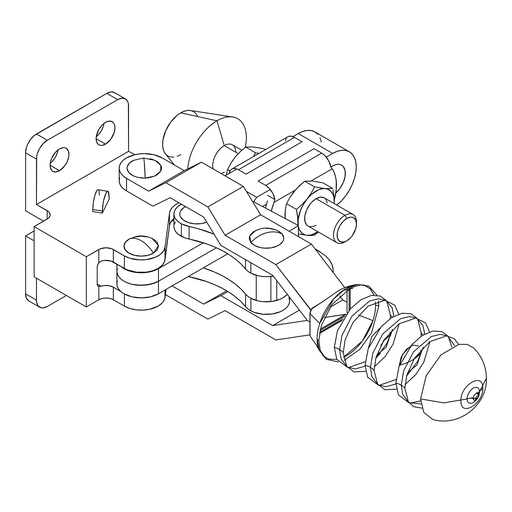 <?xml version="1.0" encoding="UTF-8"?>
<svg xmlns="http://www.w3.org/2000/svg" width="512" height="512" viewBox="0 0 512 512"><rect width="100%" height="100%" fill="white"/><g stroke="black" fill="none" stroke-linecap="round" stroke-linejoin="round"><path stroke-width="0.77" d="M458.688 344.422L454.176 338.65L446.483 335.853L429.766 341.658L414.63 358.022L406.758 375.43L404.87 388.198A17.376 10.035 0 0 0 401.248 385.133L403.597 370.995L413.536 351.776L431.277 336.57L440.211 334.336L447.296 335.93L440.211 334.336L431.277 336.57L413.536 351.776L403.597 370.995L401.248 385.133A17.376 10.035 180 0 1 404.87 388.198L408.384 401.85L413.683 406.669L421.901 408.134M451.808 346.963L448.493 337.011L447.661 336.134L454.579 345.702L447.661 336.134L446.483 335.853M429.555 331.91L425.472 322.874L415.667 318.067L398.95 323.872L383.814 340.23L375.942 357.638L374.054 370.406A17.376 10.035 0 0 0 370.432 367.341L372.781 353.203L382.72 333.984L400.461 318.778L409.395 316.544L416.48 318.138L409.395 316.544L400.461 318.778L382.72 333.984L372.781 353.203L370.432 367.341A17.376 10.035 180 0 1 374.054 370.406L377.568 384.064L384.806 389.683L396.499 389.165M421.03 336.358L421.184 332.877A17.376 10.035 0 0 0 423.251 334.912A17.376 10.035 180 0 1 421.184 332.877L417.677 319.226L416.845 318.342L422.867 325.414L424.762 334.042L422.867 325.414L416.845 318.342L415.667 318.067M398.739 314.118L394.656 305.082L384.851 300.275L368.134 306.08L352.998 322.438L345.126 339.846L343.238 352.614A17.376 10.035 0 0 0 339.616 349.549L341.965 335.411L351.904 316.192L369.645 300.986L378.579 298.752L385.664 300.346L378.579 298.752L369.645 300.986L351.904 316.192L341.965 335.411L339.616 349.549A17.376 10.035 180 0 1 343.238 352.614L346.752 366.272L353.99 371.891L365.683 371.373M390.214 318.566L390.368 315.085A17.376 10.035 0 0 0 392.435 317.12A17.376 10.035 180 0 1 390.368 315.085L386.861 301.434L386.029 300.55L392.051 307.622L393.946 316.25L392.051 307.622L386.029 300.55L384.851 300.275M374.208 366.925L385.126 356.563L393.037 344.256L399.149 323.725M380.454 353.12L375.757 358.33L386.848 343.494L392.48 329.363L390.323 336.038M365.133 366.15L355.277 368.941L347.578 367.149L355.277 368.941L365.133 366.15M347.213 366.938L341.101 358.938L339.616 349.549L341.101 358.938L347.213 366.938M405.024 384.717L415.942 374.355L423.853 362.048L429.965 341.517M423.296 347.149L417.664 361.286L406.573 376.122L417.664 361.286L423.296 347.149M395.949 383.942L386.093 386.733L378.394 384.941L386.093 386.733L395.949 383.942M378.035 384.73L371.917 376.73L370.432 367.341L371.917 376.73L378.035 384.73M420.96 403.936L409.21 402.733L420.96 403.936M408.851 402.515L402.733 394.515L401.248 385.133L402.733 394.515L408.851 402.515M133.99 160.16L129.491 163.053L127.245 166.714L127.091 168.659L128.749 172.429L132.781 175.539L135.501 176.691L138.56 177.523L145.222 178.08A25.638 1.101 -91.7 0 0 144.314 162.694L145.222 178.08L154.816 176.032L160.717 171.206L160.838 165.299L155.142 160.39L143.533 158.003A25.638 1.101 -91.7 0 1 144.314 162.694C143.962 158.97 143.661 157.472 143.405 158.195L143.667 158.189M270.893 276.448L270.893 301.568L270.893 276.448M259.085 229.267L253.69 231.584L250.24 234.918L249.427 236.813L249.267 238.765L250.918 242.528A17.242 9.952 0 0 0 273.894 247.245A17.242 9.952 0 0 0 282.061 233.984A25.638 18.906 140.5 0 0 266.49 232.813C272.429 231.251 277.619 231.642 282.061 233.984L277.325 230.509C269.133 227.072 263.424 228.166 261.382 228.621L255.654 230.509L249.677 236.045L250.918 242.528C255.36 237.747 260.55 234.509 266.49 232.813A25.638 18.906 140.5 0 0 250.918 242.528L254.931 245.645L260.71 247.635L263.994 248.109L270.714 247.91L276.787 246.24L279.29 244.928L282.733 241.594L283.552 239.699L283.706 237.747L282.061 233.984L280.32 232.307L277.222 230.464M126.547 190.95L126.547 178.394A25.12 14.502 180 0 1 119.187 168.134A25.12 14.502 180 0 1 126.547 157.882L134.694 154.733L139.411 153.914L144.314 153.632L153.926 154.733L162.074 157.882L184.192 170.65L148.659 191.162L126.547 178.394L123.424 176.192L121.101 173.69L119.674 170.963L119.187 168.134L119.674 165.306L121.101 162.586L123.424 160.077L126.547 157.882A25.12 14.502 180 0 1 162.074 157.882L184.192 170.65L201.414 162.17L184.192 170.65L148.659 191.162L126.547 178.394L126.547 190.95L152.922 206.182L170.144 197.702L203.603 217.018L220.819 245.382L272.704 275.334L307.29 320.422L309.83 321.888L307.29 320.422L272.704 325.574L220.819 295.616L203.603 304.096L172.102 285.914L203.603 304.096L226.662 290.784L203.603 304.096L220.819 295.616L227.898 291.533L220.819 295.616L272.704 325.574L299.411 310.15L272.704 325.574L307.29 320.422L272.704 275.334L220.819 245.382L203.603 217.018L170.144 197.702L152.922 206.182L126.547 190.95A25.12 14.502 0 0 1 119.187 180.698L119.674 183.526L121.101 186.246L123.424 188.755L126.547 190.95M378.438 300.998L378.797 306.157A8.717 5.03 0 0 0 375.578 305.171A41.331 23.866 -60 0 1 372.96 320.646L358.477 315.014L372.96 320.646A41.331 23.866 120 0 0 375.578 305.171L375.443 302.01M349.638 288.582L350.234 290.509L350.208 309.094L350.234 290.509L349.946 289.082L349.171 288.173M310.554 336.691L309.914 334.496A1.024 0.602 -1 0 0 310.016 334.752L310.016 313.818L310.016 334.752A1.024 0.602 179 0 1 309.914 334.496L309.914 313.562A1.024 0.582 1 0 0 310.016 313.818L310.016 313.818A1.024 0.582 -179 0 1 309.914 313.562C310.586 310.118 311.789 308.032 313.536 307.302A1.024 0.563 57.6 0 1 313.824 307.264A1.024 0.563 -122.4 0 0 313.536 307.309L321.824 302.253L338.074 291.027C342.675 287.942 349.075 285.747 357.261 284.435L345.408 288.858L333.811 298.797L319.744 323.437L310.016 313.728C310.253 311.078 311.462 308.966 313.638 307.392L321.811 302.227L312.256 308.563L311.091 310.157L310.016 313.728L319.744 323.437A41.331 23.866 -60 0 1 356.506 284.531M476.557 399.533A8.781 5.069 -60 0 1 470.272 403.334A8.781 5.069 -60 0 1 467.085 398.912A7.27 4.198 180 0 1 473.203 398.419A4.352 2.509 0 0 0 477.562 397.792A4.352 2.509 0 0 0 478.835 396.019L478.643 396.762C477.683 395.174 476.73 395.731 475.77 398.419L471.411 397.792M478.266 393.901A3.846 2.221 120 0 0 475.206 394.234A3.846 2.221 120 0 0 473.203 398.419A7.27 4.198 0 0 0 467.085 398.912L443.846 402.899L420.608 398.912L443.846 402.899L467.085 398.912A8.781 5.069 -60 0 1 473.286 388.16A8.781 5.069 -60 0 1 479.494 391.744L486.4 378.33L479.494 391.75A7.27 4.198 0 0 0 478.317 393.901A7.27 4.198 180 0 1 479.494 391.744A8.781 5.069 -60 0 1 478.797 395.45M478.317 394.035L478.426 394.17A3.846 2.221 120 0 0 475.379 394.086A3.846 2.221 120 0 0 473.203 398.419A3.846 2.221 120 0 0 475.066 400.326A3.846 2.221 120 0 0 478.144 397.382M486.4 378.33C487.392 405.229 458.682 427.437 432.57 419.36L423.77 412.41L420.608 398.912L426.202 375.75L440.851 354.931L458.995 344.358L467.2 344.378L473.741 348.045C482.01 356.474 486.234 366.566 486.4 378.33L486.4 378.317M482.816 388.198L477.766 393.165L482.816 388.198C483.494 371.507 460.256 384.922 460.934 400.832C460.256 417.517 483.494 404.102 482.816 388.198M420.659 400.909L410.387 403.008L409.21 402.733L408.384 401.85M409.126 402.88L398.464 395.002L395.936 383.04A17.376 10.035 180 0 1 401.248 385.133A17.376 10.035 0 0 0 395.936 383.04L399.021 366.502L412.077 344.41L422.381 335.456L433.024 330.995L441.85 331.603L447.75 335.987M396.09 379.558L379.571 385.222L378.394 384.941L377.568 384.064M378.31 385.088L367.642 377.21L365.12 365.248A17.376 10.035 180 0 1 370.432 367.341A17.376 10.035 0 0 0 365.12 365.248L368.205 348.71L381.254 326.624L391.565 317.664L402.208 313.203L411.034 313.811L416.934 318.195M413.946 359.117L421.184 352.614L413.946 359.117L421.184 352.614L416.979 364.998L407.59 372.717L416.979 364.998L421.184 352.614L420.858 349.741L421.184 352.614C416.634 358.406 409.338 362.618 399.302 365.248L401.261 356.902L406.438 349.28L412.979 345.12L418.541 345.901M365.274 361.766L348.755 367.43L347.578 367.149L346.752 366.272M347.494 367.296L336.826 359.418L334.304 347.456A17.376 10.035 180 0 1 339.616 349.549A17.376 10.035 0 0 0 334.304 347.456L337.389 330.918L350.438 308.832L360.749 299.872L371.392 295.411L380.211 296.019L386.118 300.403M390.042 331.949L390.368 334.822L383.13 341.325L390.368 334.822L386.163 347.206L376.774 354.925M368.493 347.904L371.834 336.429L379.821 328.288M380.774 345.504L383.955 340.774L383.13 341.325L383.955 340.774L383.885 340.115M338.406 361.939L326.368 359.373L320.32 350.675L318.835 340.774A8.717 5.03 180 0 1 317.126 338.918A41.331 23.866 -60 0 1 319.744 323.437A41.331 23.866 120 0 0 317.126 338.918A8.717 5.03 0 0 0 318.835 340.774L321.331 325.517L331.834 304.736L350.867 287.744L360.698 284.819L368.691 286.074L376.934 295.206M373.99 295.104L370.234 288.8L363.462 284.806M348.154 288.704L349.056 290.381L349.146 297.242M319.622 332.467L343.13 318.784L319.622 332.454M310.746 310.842L311.136 310.074M347.046 302.349L347.046 289.933L347.046 302.349L342.822 299.91L347.046 302.349L347.046 312.973L347.046 302.349M320.006 330.515L344.736 316.243L320.006 330.515M319.405 350.662A41.331 23.866 -60 0 1 317.126 338.918L319.226 350.266L326.368 359.373M322.656 355.482L328.57 359.091L336.838 359.443M343.552 357.254L362.349 341.05L372.96 320.646A41.331 23.866 -60 0 1 343.552 357.254M375.578 305.171A8.717 5.03 180 0 1 378.797 306.157L371.616 332.787L359.898 349.242L344.173 360.346M399.309 365.696L402.65 354.221L410.637 346.08M319.443 333.478L342.189 320.41M321.811 302.227L322.95 301.555M350.234 290.598A1.024 0.602 -1 0 0 349.069 290.733A1.024 0.602 179 0 1 350.234 290.598M349.088 310.394L349.069 290.733M119.674 177.869L119.187 180.698L119.187 168.134M143.533 158.003L133.478 160.39A17.242 9.952 0 0 0 128.211 171.699A17.242 9.952 0 0 0 145.222 178.08L148.563 177.786L154.63 176.109L157.126 174.797L160.57 171.456L161.376 169.562L161.53 167.61L161.024 165.683L158.125 162.176L155.046 160.346M153.12 159.578L150.061 158.752M310.97 309.984L310.426 309.677L311.674 308.954L310.426 309.677L275.84 264.589L225.088 235.283L207.866 206.925L165.882 182.682L148.659 191.162L165.882 182.682L201.414 162.17L165.882 182.682L207.866 206.925L243.392 186.406L201.414 162.17L243.392 186.406L207.866 206.925L225.088 235.283L260.614 214.771L243.392 186.406L260.614 214.771L225.088 235.283L275.84 264.589L311.373 244.077L260.614 214.771L311.373 244.077L275.84 264.589L310.97 309.984M344.806 287.661L311.373 244.077L344.806 287.661M339.661 295.789L342.822 299.91L339.661 295.789M330.074 307.27L342.822 299.91L330.074 307.27M275.322 229.709L268.986 228.403L265.606 228.314M320.346 329.069L345.958 314.278L324.39 317.491L346.048 314.33L320.346 329.069M275.84 339.942L309.933 334.867L275.84 339.942L225.088 310.637L275.84 339.942M207.866 319.117L225.088 310.637L207.866 319.117L165.882 294.88L207.866 319.117M165.446 294.157L165.882 294.88L165.446 294.157M59.501 148.934A13.331 7.699 -60 0 1 66.163 148.275A13.331 7.699 -60 0 1 68.205 158.957A13.331 7.699 -60 0 1 59.501 170.707L50.074 165.261L50.253 167.283L51.661 170.394L52.832 171.366L55.891 171.962L59.501 170.707L64.736 165.85L67.334 161.344L68.742 156.608L68.922 154.381L68.205 150.624L66.163 148.275L64.736 147.744L63.104 147.68L59.501 148.934L55.891 151.846L51.661 158.298L50.253 163.034L50.074 165.261L59.501 170.707A13.331 7.699 -60 0 1 52.832 171.366A13.331 7.699 -60 0 1 50.79 160.685A13.331 7.699 -60 0 1 59.501 148.934M50.208 163.354A13.331 7.699 120 0 0 57.914 150.003L57.331 152.678L55.29 157.389L52.23 161.517L50.208 163.354M105.542 122.355A13.331 7.699 -60 0 1 112.205 121.69A13.331 7.699 -60 0 1 114.253 132.378A13.331 7.699 -60 0 1 105.542 144.122L96.115 138.682L96.832 142.432L98.874 144.781L100.307 145.312L101.933 145.376L105.542 144.122L110.778 139.264L114.246 132.378L114.97 127.795L114.246 124.045L113.376 122.662L110.778 121.165L107.379 121.498L103.699 123.622L101.933 125.267L98.874 129.389L96.294 136.454L96.115 138.682L105.542 144.122A13.331 7.699 -60 0 1 98.874 144.781A13.331 7.699 -60 0 1 96.832 134.099A13.331 7.699 -60 0 1 105.542 122.355M96.25 136.774A13.331 7.699 120 0 0 103.955 123.424L103.373 126.093L101.331 130.803L98.272 134.931L96.25 136.774M151.974 238.368L155.59 240.634L157.184 242.355L158.496 246.163L157.184 249.971L153.446 253.203A25.638 14.803 -120 0 0 141.254 240.717C145.901 243.469 149.965 247.629 153.446 253.203L158.47 245.632L152.083 238.419C143.898 234.976 138.189 236.07 136.147 236.531L129.056 239.123C132.538 237.568 136.602 238.099 141.254 240.717A25.638 14.803 -120 0 0 129.056 239.123L130.541 238.362M97.971 189.709L96.774 190.72L94.854 195.45L93.37 202.509L92.806 209.53L102.336 211.002L102.598 206.458L103.885 199.136L105.139 195.008L107.155 191.488L108.288 191.443L109.312 198.854L102.336 213.094L92.806 211.622L92.806 209.53L102.336 211.002L103.354 201.517L105.824 193.414C107.04 191.315 107.866 190.662 108.288 191.443L98.086 189.715A12.819 2.707 98.8 0 0 94.624 196.282A12.819 2.707 98.8 0 0 92.806 209.53L92.806 211.622L102.336 213.094L102.336 211.002L102.336 213.094L109.312 198.854L108.723 192.147M115.853 93.722L114.502 92.602A15.379 8.883 120 0 0 106.81 93.363L117.683 99.642A15.379 8.883 -60 0 1 125.376 98.88A15.379 8.883 -60 0 1 128.563 105.92L128.563 151.341L134.976 154.669L128.563 151.334L36.474 204.512L48.448 211.578L49.395 212.602L50.176 214.867L49.978 216.026L48.448 218.157L34.118 226.592L86.323 256.736L100.397 248.768L106.093 247.77L111.789 248.768L124.403 255.891L129.818 258.234L139.52 259.885L146.272 259.61L155.482 257.197L160.282 254.445L163.546 251.021L165.011 247.206L169.491 213.146L170.477 210.054L172.57 207.149L175.68 204.57L178.912 202.765A25.638 14.803 180 0 0 169.491 213.146L165.011 247.206A23.827 13.76 180 0 1 149.53 259.066A23.827 13.76 180 0 1 124.403 255.891L124.403 268.448A23.827 13.76 0 0 0 149.53 271.622A23.827 13.76 0 0 0 165.011 259.763L165.011 247.206L165.011 259.763L169.491 225.702L169.491 213.146L169.491 225.702L170.477 222.611L172.57 219.712M134.656 236.966L141.254 236.205L147.853 236.966M153.446 253.203L147.853 255.36L141.254 256.115L134.656 255.36L129.056 253.203L125.318 249.971L124.006 246.163L125.318 242.355L129.056 239.123A17.242 9.952 0 0 0 129.056 253.203A17.242 9.952 0 0 0 153.446 253.203M165.011 290.003L165.011 297.44L166.074 289.395L165.011 297.44L165.011 290.003M98.253 286.285L98.266 286.291A5.126 2.963 -60 0 0 98.842 286.502L101.107 286.195L97.203 283.942L101.107 286.195L104.211 285.549L109.126 285.715L113.344 287.181L120.851 291.514L113.344 287.181L113.344 299.744L124.403 306.125L124.403 293.99L124.403 306.125A23.827 13.76 0 0 0 149.53 309.299A23.827 13.76 0 0 0 165.011 297.44L163.546 301.254L162.125 303.034L158.054 306.157L149.53 309.299L142.912 310.125L136.16 309.837L129.818 308.467L124.403 306.125L113.344 299.744A10.253 5.92 0 0 0 98.842 299.744L98.842 286.502L101.107 286.195A10.253 5.92 180 0 1 113.344 287.181L113.344 299.744L110.016 298.458L106.093 298.01L102.17 298.458L98.842 299.744L98.842 286.502L97.638 285.683L97.203 283.942L97.203 267.2L97.638 264.954L98.842 262.752L98.842 249.504A10.253 5.92 180 0 1 113.344 249.504L113.344 262.067L124.403 268.448L124.403 255.891L113.344 249.504L113.344 262.067A10.253 5.92 0 0 0 101.107 261.082L98.842 262.752L98.842 249.504L86.323 256.736L86.323 306.97L98.842 299.744L86.323 306.97L86.323 256.736L34.118 226.592L34.118 276.826L86.323 306.97L34.118 276.826L34.118 226.592L47.174 219.059L47.174 210.682A10.253 5.92 180 0 1 50.176 214.867A10.253 5.92 180 0 1 47.174 219.059L47.174 210.682L36.474 204.512L36.474 159.085L25.6 152.806L25.6 210.79L43.546 221.152L25.6 210.79L25.6 152.806L36.474 159.085A15.379 8.883 -60 0 1 47.354 140.25L117.683 99.642L106.81 93.363L36.474 133.971L47.354 140.25L36.474 133.971A15.379 8.883 120 0 0 25.6 152.806L26.426 147.526L27.43 144.774L30.432 139.578L34.355 135.437L106.81 93.363L110.97 91.917L114.502 92.602L125.376 98.88L127.738 101.594L128.352 103.59L128.563 151.341L36.474 204.512L36.685 156.518L37.306 153.805L39.661 148.365L43.194 143.61L47.354 140.25L117.683 99.642L121.85 98.195L125.376 98.88M34.118 240.826L25.6 235.904L25.6 293.888L36.474 300.166L36.474 278.189L36.474 300.166L25.6 293.888A15.379 8.883 120 0 0 28.787 300.928L26.426 298.214L25.6 293.888L25.6 235.904L34.118 230.989L25.6 235.904L34.118 240.826M173.939 218.426A25.638 14.803 0 0 0 169.491 225.702L164.518 261.702L162.125 265.357L158.054 268.48L152.621 270.81L146.272 272.173L136.16 272.16L126.963 269.734L110.662 260.954L104.211 260.435L101.107 261.082L98.842 262.752A5.126 2.963 -60 0 0 97.203 267.2L97.203 283.942A5.126 2.963 -60 0 0 98.266 286.291M47.354 306.445A15.379 8.883 -60 0 1 39.661 307.206A15.379 8.883 -60 0 1 36.474 300.166L36.685 302.496L38.31 306.086L41.312 307.821L43.194 307.891L47.354 306.445L66.387 295.456L47.354 306.445M99.443 195.232L98.886 190.624M184.077 207.386L185.805 206.746A25.638 15.706 -123.2 0 0 184.077 207.386L185.491 206.56L184.077 207.386A17.242 9.952 0 0 0 184.09 220.563A17.242 9.952 0 0 0 206.739 222.189L201.434 223.59L194.72 223.834L188.352 222.579L183.302 220.013L180.346 216.525L179.802 214.598L179.923 212.646L180.698 210.746L184.077 207.386M288.909 297.901L289.542 300.486L289.286 303.091L288.16 305.619L286.195 307.974L283.482 310.061L280.109 311.802L271.942 313.997L262.95 314.214L254.496 312.429L250.88 310.861L247.859 308.909L245.562 306.656A99.981 57.722 0 0 0 189.107 276.723A23.072 13.318 0 0 1 188.326 276.544L206.803 281.632L214.944 284.813L222.502 288.442L229.402 292.48L235.584 296.896L240.992 301.632L245.562 306.656L245.562 294.099L240.992 289.075L235.584 284.333L229.402 279.923L222.502 275.885L214.944 272.256L203.302 267.898A99.981 57.722 180 0 1 245.562 294.099L247.859 296.352L250.88 298.304A23.072 13.318 180 0 1 245.562 294.099L245.562 306.656A23.072 13.318 0 0 0 250.88 310.861L250.88 298.304L258.573 301.005L262.95 301.658L271.942 301.434L280.109 299.245L283.482 297.504L287.251 294.298A23.072 13.318 180 0 1 250.88 298.304L250.88 310.861A23.072 13.318 0 0 0 275.77 313.248A23.072 13.318 0 0 0 289.562 301.05L289.562 297.306M181.402 223.782A23.072 13.318 180 0 1 173.939 213.971A23.072 13.318 180 0 1 181.363 204.179L177.299 207.046L175.341 209.402L174.214 211.93L173.958 214.534L174.592 217.12L176.09 219.584L178.387 221.83L181.402 223.782L181.402 236.339L181.402 223.782L189.107 226.483A99.981 57.722 180 0 1 214.022 234.182L198.17 228.691L189.107 226.483A23.072 13.318 180 0 1 181.402 223.782M173.939 213.971L173.939 226.528A23.072 13.318 0 0 0 181.402 236.339A23.072 13.318 0 0 0 189.107 239.046L189.107 226.483L189.107 239.046L206.803 243.955L214.944 247.136L222.502 250.765L229.402 254.803L235.584 259.213L240.992 263.955L245.562 268.979A23.072 13.318 0 0 0 250.88 273.184A23.072 13.318 0 0 0 273.293 276.102L267.469 276.685L262.95 276.538L258.573 275.885L250.88 273.184L250.88 262.733L250.88 273.184L247.859 271.232L245.562 268.979A99.981 57.722 0 0 0 189.107 239.046L185.024 237.914L178.387 234.394L176.09 232.141L174.592 229.677L173.958 227.091M245.562 259.661L245.562 268.979L245.562 259.661M298.374 236.57L298.374 225.523L289.21 231.283L298.374 225.523L298.374 236.57M333.133 269.542L333.069 272.358L333.133 269.542C333.011 266.541 331.75 263.334 329.344 259.93L332.006 264.653L333.133 269.542M325.261 255.565L329.344 259.93L325.261 255.565L315.008 248.813L319.898 251.725M189.107 276.723L189.107 276.096L189.107 276.723M253.062 201.491L252.691 201.728L253.062 201.491L298.374 225.523L253.062 201.491M175.341 221.958L174.214 224.486M173.805 157.12L170.669 156.998L167.923 155.981L165.67 154.112L163.994 151.456L162.963 148.128L162.611 144.243L162.963 139.962L165.67 130.848L170.669 122.189L177.203 115.29L180.742 112.845L216.992 120.8L224.243 145.606L238.234 153.677L224.243 145.606A16.282 9.402 120 0 0 213.184 168.966A16.282 9.402 -60 0 1 224.243 145.606L216.992 120.8A41.53 23.974 120 0 0 187.718 168.909A41.53 23.974 -60 0 1 216.992 120.8L180.742 112.845A25.638 14.803 120 0 0 164.858 132.851A25.638 14.803 120 0 0 165.427 153.818L174.387 164.986M224.243 172.186A16.282 9.402 -60 0 1 221.05 173.51M356.48 224.045L356.48 221.952A16.282 9.402 120 0 0 344.973 215.302L346.784 218.445A13.715 7.917 -60 0 1 356.48 224.045A13.715 7.917 -60 0 1 346.784 240.845L350.496 237.85L352.173 235.846L355.744 228.755L356.48 224.045L355.744 220.186L353.645 217.766L352.173 217.222L350.496 217.152L346.784 218.445L343.072 221.44L339.93 225.683L337.824 230.528L337.274 232.947L337.274 237.318L338.72 240.518L341.395 242.067L344.896 241.722L346.784 240.845L344.973 241.888L346.784 240.845A13.715 7.917 -60 0 1 337.088 235.245A13.715 7.917 -60 0 1 346.784 218.445L344.973 215.302A16.282 9.402 120 0 0 333.459 235.245A16.282 9.402 120 0 0 344.973 241.888A16.282 9.402 -60 0 1 336.832 242.694A16.282 9.402 -60 0 1 334.336 229.651A16.282 9.402 -60 0 1 344.973 215.302L316.147 198.662A16.282 9.402 120 0 0 305.517 213.011A16.282 9.402 120 0 0 308.013 226.054L306.579 224.864L304.858 221.069L304.858 215.878L306.579 210.099L309.754 204.595L311.744 202.221L316.147 198.662L320.557 197.133L324.288 197.856L325.722 199.046L327.437 202.848M274.925 199.552L267.571 195.309L274.925 199.552L274.01 202.381L274.925 199.552L272.826 193.338L268.858 187.898L265.677 185.421A13.331 7.699 60 0 1 274.925 199.552M271.296 211.162A47.168 27.232 -60 0 1 274.01 202.381L295.174 190.157L274.01 202.381L271.296 211.162M267.526 200.896A47.168 27.232 120 0 0 265.44 208.058L267.526 200.896M334.259 200.173L336.179 190.227L336.179 180.416L335.366 176.058L334.029 172.16L332.192 168.787L311.078 180.979L332.192 168.787A47.168 27.232 -60 0 1 334.259 200.173M285.126 217.53L285.408 209.05L286.592 203.738L296.403 209.402L302.074 204.506L307.085 199.059L311.232 193.107L314.528 186.854L325.216 188.595L332.659 188.474L322.842 182.803L312.16 181.062A25.638 14.803 120 0 0 311.002 181.024A25.638 14.803 -60 0 1 312.16 181.062L304.717 181.184L299.053 186.074L294.035 191.526A25.638 14.803 -60 0 1 295.2 190.144A25.638 14.803 120 0 0 294.035 191.526L289.894 197.472L286.592 203.738L296.403 209.402L297.587 216.083L297.92 225.28M314.054 148.698L321.67 153.094L324.851 155.565L328.819 161.011L330.918 167.226L332.192 168.787L330.918 167.226A13.331 7.699 -120 0 0 321.67 153.094L265.677 185.421L321.67 153.094L314.054 148.698L258.061 181.024L314.054 148.698M258.061 181.024L265.677 185.421L258.061 181.024M285.286 218.579A25.638 14.803 120 0 1 284.973 214.886L285.12 218.49L285.126 212.064M318.336 232.013L314.528 235.194L311.226 235.475L314.528 235.194L318.336 232.013M307.789 235.373L306.227 235.232M302.938 234.797L298.374 233.978L307.085 235.315L311.456 234.886L317.914 231.77A25.638 14.803 -60 0 1 307.085 235.315L311.226 235.475M284.973 214.886L285.408 209.05L286.592 203.738L289.894 197.472L296.454 188.723L304.717 181.184L312.16 181.062L322.842 182.803L332.659 188.474L323.085 188.614L318.515 189.837L311.456 194.445L307.085 199.059A25.638 14.803 -60 0 1 325.216 188.595A25.638 14.803 -60 0 1 334.278 201.491A25.638 14.803 -60 0 1 334.189 203.578L333.843 195.149L334.278 201.491L333.658 196.429L332.896 194.278L330.534 190.912L327.187 188.979L314.528 186.854L304.717 181.184L314.528 186.854L311.232 193.107L303.334 204.557L300.454 210.554L298.176 219.603L298.227 225.446A25.638 14.803 -60 0 1 298.022 222.419A25.638 14.803 -60 0 1 307.085 199.059L302.074 204.506L296.403 209.402L297.914 219.302L297.914 225.434M333.843 195.149L332.928 189.76M334.278 201.491L334.221 203.597L334.278 201.491M298.374 226.33L299.405 229.638L301.766 233.005L305.114 234.931L307.085 235.315A25.638 14.803 -60 0 1 298.374 226.33M316.147 225.248L313.907 226.291L309.754 226.701M346.784 240.845L344.973 241.888M353.114 214.496L324.288 197.856A16.282 9.402 120 0 0 316.147 198.662L344.973 215.302A16.282 9.402 -60 0 1 353.114 214.496A16.282 9.402 -60 0 1 356.442 223.066M302.093 141.792L246.099 174.118L238.483 169.722L235.302 168.525L232.493 168.742L231.334 169.382L230.387 170.355L229.235 173.171A13.331 7.699 60 0 1 231.821 169.062A13.331 7.699 60 0 1 238.483 169.722L246.099 174.118L302.093 141.792L294.477 137.395L238.483 169.722L294.477 137.395L302.093 141.792M285.229 140.845L286.387 138.029M287.328 137.056L288.486 136.416L291.296 136.192L294.477 137.395A13.331 7.699 -120 0 0 287.814 136.736L231.821 169.062M226.285 175.091L227.494 169.619L229.958 171.04L227.494 169.619L230.797 163.354L227.494 169.619L226.285 175.091M255.04 147.328L263.75 148.685L265.427 149.658L263.75 148.685L253.069 146.944L245.626 147.066L255.437 152.736L253.549 156.518L255.437 152.736L245.626 147.066L239.962 151.962L234.938 157.408L230.797 163.354L232.966 160.07M255.437 152.736L258.899 153.427L255.437 152.736M237.069 154.97L234.938 157.408L239.962 151.962L245.626 147.066L250.938 146.963M232.704 116.992A41.53 23.974 -60 0 1 245.318 147.309A41.53 23.974 120 0 0 216.992 120.8A41.53 23.974 -60 0 1 232.704 116.992L190.438 110.496A25.638 14.803 120 0 0 180.742 112.845L184.275 111.206L187.674 110.432L190.81 110.56L193.555 111.578L195.814 113.446L197.485 116.096M180.742 154.707L177.203 156.352M241.818 150.246L232.384 144.8A16.282 9.402 120 0 0 224.243 145.606A16.282 9.402 -60 0 1 235.757 152.25M116.896 271.283L116.896 283.84A24.352 14.061 0 0 0 131.93 296.832A24.352 14.061 0 0 0 158.47 293.779L158.47 281.222A24.352 14.061 180 0 1 131.93 284.269A24.352 14.061 180 0 1 116.896 271.283L117.363 274.022L118.752 276.659L121.005 279.091L124.032 281.222L127.718 282.97L131.93 284.269L136.499 285.069L146.003 285.069L154.784 282.97L158.47 281.222L158.47 268.666L203.302 242.778L158.47 268.666A24.352 14.061 180 0 1 120.851 266.4L124.032 268.666L127.718 270.413L136.499 272.512L146.003 272.512L154.784 270.413L158.47 268.666L158.47 281.222L216.397 247.782L158.47 281.222L216.397 247.782L158.47 281.222L150.573 284.269L141.254 285.344L131.93 284.269L127.718 282.97L124.032 281.222L121.005 279.091L118.752 276.659L117.363 274.022L116.896 271.277A24.352 14.061 0 0 0 131.93 284.269A24.352 14.061 0 0 0 158.47 281.222L158.47 293.779L150.573 296.832L141.254 297.901L131.93 296.832L124.032 293.779L121.005 291.648L118.752 289.222L117.363 286.579L116.896 283.84L117.363 281.094M173.939 219.962L171.04 221.638L173.939 219.962M253.696 201.824L256.691 197.306L246.406 191.366L256.691 197.306L270.278 189.466L256.691 197.306L253.696 201.824M227.77 253.773L158.47 293.779L227.77 253.773M349.338 151.789A33.325 19.238 -60 0 0 332.672 153.434L326.272 157.133L332.672 153.434L298.234 133.549L292.896 136.634L298.234 133.549L332.672 153.434L337.274 151.302L341.696 150.304L345.766 150.464L349.338 151.789L352.269 154.214L354.445 157.664L355.789 161.997L356.243 167.04L355.789 172.614L354.445 178.49L352.269 184.454L349.338 190.266L345.766 195.712L341.696 200.582L336.781 205.069A33.325 19.238 -60 0 0 355.149 175.846A33.325 19.238 -60 0 0 349.338 151.789L314.899 131.904L311.328 130.579L307.251 130.419L302.829 131.418L298.234 133.549A33.325 19.238 120 0 1 314.899 131.904L317.824 134.33M236.896 168.96L225.037 175.808L236.896 168.96M335.814 193.03L339.725 188.762L343.226 182.694L345.12 176.32L345.12 170.605L343.226 166.413L341.645 165.107L339.725 164.397L337.53 164.307L335.149 164.845L330.886 167.027L332.672 165.997A17.946 10.362 -60 0 1 341.645 165.107A17.946 10.362 -60 0 1 344.909 177.459A17.946 10.362 -60 0 1 335.814 193.03M266.451 204.23L262.515 206.502L266.451 204.23M321.344 142.112L320.006 137.779M117.363 268.538L116.896 271.277L116.896 264.115M276.742 280.595L276.742 300.422M352.794 288.339L342.963 290.477M478.835 396.019L476.659 392.256M476.8 398.144L474.854 400.352M368.691 286.074L357.235 284.435M319.226 350.272L316.384 345.075L310.541 336.672M256.237 275.309L256.237 300.422M39.661 307.206L28.787 300.928M333.171 270.694L333.171 272.486M308.013 226.054L336.832 242.694"/></g></svg>

